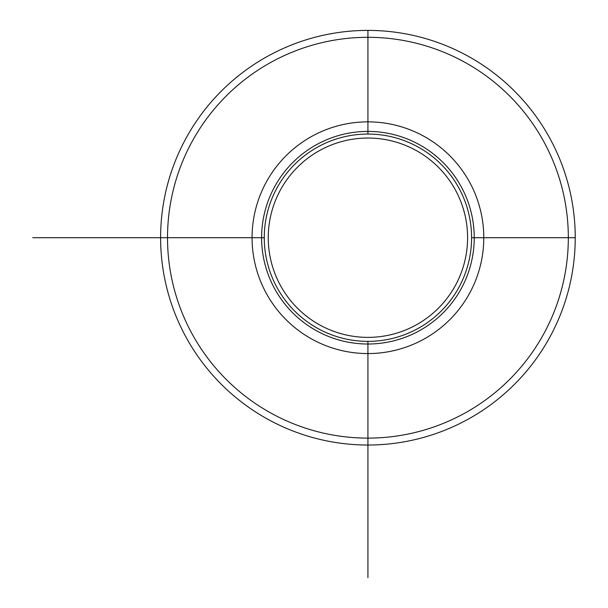 <?xml version="1.0" encoding="UTF-8"?>
<svg xmlns="http://www.w3.org/2000/svg" width="608" height="608" viewBox="0 0 608 608"><rect width="100%" height="100%" fill="white"/><g stroke="black" fill="none" stroke-linecap="round" stroke-linejoin="round"><path stroke-width="0.91" d="M268.257 237.713A99.666 99.666 0 0 0 367.924 337.379A99.666 99.666 0 0 0 467.59 237.713A99.666 99.666 0 0 0 367.924 138.046A99.666 99.666 0 0 0 268.257 237.713M32.764 237.713L264.267 237.713A103.656 103.656 0 0 0 367.924 341.369A103.656 103.656 0 0 0 471.58 237.713L575.236 237.713A207.313 207.313 0 0 0 367.924 30.4A207.313 207.313 0 0 0 160.611 237.713A207.313 207.313 0 0 0 367.924 445.026A207.313 207.313 0 0 0 575.236 237.713M264.267 237.713A103.656 103.656 0 0 1 367.924 134.056A103.656 103.656 0 0 1 471.58 237.713M252.069 237.713A115.854 115.854 0 0 0 367.924 353.567A115.854 115.854 0 0 0 483.778 237.713A115.854 115.854 0 0 0 367.924 121.858A115.854 115.854 0 0 0 252.069 237.713M167.519 237.713A200.404 200.404 0 0 1 367.924 37.308A200.404 200.404 0 0 1 568.328 237.713A200.404 200.404 0 0 1 367.924 438.117A200.404 200.404 0 0 1 167.519 237.713M367.924 577.6L367.924 341.369M367.924 134.056L367.924 30.4M261.615 237.713A106.309 106.309 0 0 1 367.924 131.404A106.309 106.309 0 0 1 474.232 237.713A106.309 106.309 0 0 1 367.924 344.022A106.309 106.309 0 0 1 261.615 237.713"/></g></svg>
